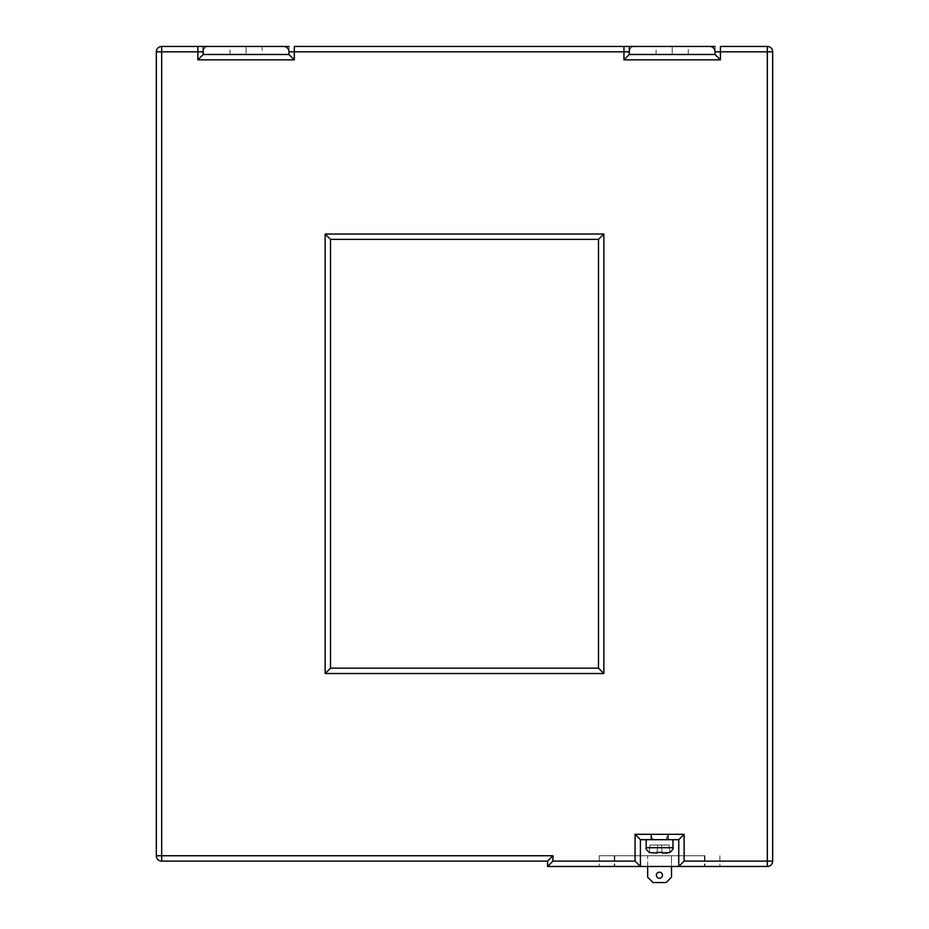 <?xml version="1.0" encoding="UTF-8"?>
<svg xmlns="http://www.w3.org/2000/svg" width="929" height="929" viewBox="0 0 929 929"><rect width="100%" height="100%" fill="white"/><g stroke="black" fill="none" stroke-linecap="round" stroke-linejoin="round"><path stroke-width="0.7" stroke-dasharray="4.64 3.48" d="M669.809 852.462L669.159 845.03L669.809 852.462L669.159 845.03L650.01 845.03L669.159 845.03L661.483 845.03L669.159 845.03L669.809 852.462L662.191 853.077L667.219 853.077L662.191 853.077L662.122 852.299L662.191 853.077L667.219 853.077M657.047 852.299L657.686 845.03L661.483 845.03L662.191 853.077L662.122 852.299L659.59 852.462L662.122 852.299L661.483 845.03L662.191 853.077L661.483 845.03L662.122 852.299L661.483 845.03L657.686 845.03L657.047 852.299L659.59 852.462L657.047 852.299L656.977 853.077L651.961 853.077L656.977 853.077L651.961 853.077L656.977 853.077L651.961 853.077L656.977 853.077L657.047 852.299L656.977 853.077L649.359 852.462L651.961 853.077L649.359 852.462L650.01 845.03L649.359 852.462L650.01 845.03L657.686 845.03L656.977 853.077L657.686 845.03L656.977 853.077L657.686 845.03L650.01 845.03L649.359 852.462M651.194 839.677L667.986 839.677M656.385 875.246A3.042 3.042 0 0 0 659.416 878.277A3.042 3.042 0 0 0 662.458 875.246A3.042 3.042 0 0 0 659.416 872.203A3.042 3.042 0 0 0 656.385 875.246M704.925 855.748L599.263 855.748L704.925 855.748L704.925 866.467L719.905 866.467L599.263 866.467L704.925 866.467M288.977 54.486L203.219 54.486L203.219 51.815L197.854 51.815L197.854 46.45L161.681 46.45L161.681 51.815L156.327 51.815L156.327 855.748L161.681 855.748L161.681 861.113L547.576 861.113L547.576 866.467L640.418 866.467L640.418 839.677L635.064 834.312L635.064 861.113L552.929 861.113L552.929 855.748L161.681 855.748L161.681 51.815L197.854 51.815L197.854 59.851L294.33 59.851L288.977 54.486L203.219 54.486L288.977 54.486L288.977 51.815L288.977 54.486L246.092 54.486L288.977 54.486L288.977 46.45L208.584 46.45A5.365 5.365 0 0 0 203.219 51.815A5.365 5.365 0 0 1 208.584 46.45A5.365 5.365 0 0 0 203.219 51.815L203.219 46.45L283.612 46.45A5.365 5.365 0 0 1 288.977 51.815L288.977 46.45M688.261 54.486L672.19 54.486L688.261 54.486L688.261 46.45L629.305 46.45L629.305 54.486L629.305 51.815L629.305 54.486L629.305 51.815L629.305 54.486L715.063 54.486L629.305 54.486L715.063 54.486L715.063 51.815L715.063 54.486L672.19 54.486L715.063 54.486L715.063 46.45L634.67 46.45A5.365 5.365 0 0 0 629.305 51.815A5.365 5.365 0 0 1 634.67 46.45L709.698 46.45A5.365 5.365 0 0 1 715.063 51.815L715.063 46.45M640.418 839.677L678.751 839.677L666.523 839.677L666.523 834.312L652.646 834.312L652.646 839.677L659.59 839.677L640.418 839.677L678.751 839.677L678.751 866.467L640.418 866.467L640.418 839.677L640.418 866.467L635.064 861.113M684.116 861.113L678.751 866.467L678.751 839.677L678.751 866.467L767.319 866.467A5.365 5.365 0 0 0 772.673 861.113L772.673 51.815L767.319 51.815L767.319 861.113L684.116 861.113L684.116 834.312L666.523 834.312M647.664 866.467L647.664 855.748L671.504 855.748L647.664 855.748L647.664 877.185L653.017 882.55L666.151 882.55L671.504 877.185L671.504 855.748L671.504 866.467M614.243 855.748L614.243 866.467M599.263 855.748L599.263 866.467L599.263 855.748M614.754 855.748L614.754 866.467M704.414 855.748L704.414 866.467M719.905 855.748L719.905 866.467L719.905 855.748M661.483 845.03L662.191 853.077L661.483 845.03M634.67 46.45A5.365 5.365 0 0 0 629.305 51.815A5.365 5.365 0 0 1 634.67 46.45A5.365 5.365 0 0 0 629.305 51.815L623.951 51.815L623.951 46.45L294.33 46.45L294.33 51.815L623.951 51.815L623.951 59.851L720.416 59.851L720.416 51.815L767.319 51.815L767.319 46.45L720.416 46.45L720.416 51.815L715.063 51.815A5.365 5.365 0 0 0 709.698 46.45A5.365 5.365 0 0 1 715.063 51.815A5.365 5.365 0 0 0 709.698 46.45A5.365 5.365 0 0 1 715.063 51.815M262.175 54.486L203.219 54.486L262.175 54.486L262.175 46.45L208.584 46.45A5.365 5.365 0 0 0 203.219 51.815L203.219 54.486L203.219 51.815A5.365 5.365 0 0 1 208.584 46.45A5.365 5.365 0 0 0 203.219 51.815M330.515 239.392L325.15 234.038L325.15 673.525L330.515 668.16L330.515 239.392L598.485 239.392L598.485 668.16L603.85 673.525L603.85 234.038L598.485 239.392M283.612 46.45A5.365 5.365 0 0 1 288.977 51.815A5.365 5.365 0 0 0 283.612 46.45A5.365 5.365 0 0 1 288.977 51.815A5.365 5.365 0 0 0 283.612 46.45M552.929 861.113L547.576 866.467M552.929 855.748L547.576 861.113M678.751 839.677L684.116 834.312M161.681 861.113A5.365 5.365 0 0 1 156.327 855.748A5.365 5.365 0 0 0 161.681 861.113M156.327 51.815A5.365 5.365 0 0 1 161.681 46.45A5.365 5.365 0 0 0 156.327 51.815M767.319 46.45A5.365 5.365 0 0 1 772.673 51.815A5.365 5.365 0 0 0 767.319 46.45M197.854 59.851L203.219 54.486M715.063 54.486L720.416 59.851M629.305 54.486L623.951 59.851M669.821 852.601C672.654 849.896 673.711 848.258 672.979 847.712L646.189 847.712L659.59 847.712L646.189 847.712L646.189 839.677M603.85 234.038L325.15 234.038M325.15 673.525L603.85 673.525M651.194 834.312L635.064 834.312M294.33 59.851L294.33 51.815L288.977 51.815M672.19 54.486L672.19 46.45L672.19 54.486M246.092 54.486L246.092 46.45L246.092 54.486M767.319 866.467L767.319 861.113L772.673 861.113A5.365 5.365 0 0 1 767.319 866.467M672.979 847.712L672.979 839.677M646.189 847.712C645.458 848.258 646.514 849.896 649.348 852.601M656.106 54.486L656.106 46.45M230.02 54.486L230.02 46.45"/><path stroke-width="1.39" d="M662.122 852.299L659.59 852.462L662.122 852.299L662.191 853.077L662.122 852.299M667.219 853.077L662.191 853.077L669.809 852.462M667.986 839.677L640.418 839.677L640.418 866.467L678.751 866.467L678.751 839.677L667.986 839.677L667.986 834.312L684.116 834.312L678.751 839.677M656.385 875.246A3.042 3.042 0 0 0 659.416 878.277A3.042 3.042 0 0 0 662.458 875.246A3.042 3.042 0 0 0 659.416 872.203A3.042 3.042 0 0 0 656.385 875.246M203.219 54.486L203.219 46.45L197.854 46.45L283.612 46.45A5.365 5.365 0 0 1 288.977 51.815L288.977 54.486L203.219 54.486L197.854 59.851L197.854 51.815L161.681 51.815L161.681 855.748L552.929 855.748L552.929 861.113L635.064 861.113L635.064 834.312L640.418 839.677M715.063 51.815L715.063 54.486L629.305 54.486L629.305 46.45L623.951 46.45L709.698 46.45A5.365 5.365 0 0 1 715.063 51.815L720.416 51.815L720.416 59.851L623.951 59.851L623.951 51.815L294.33 51.815L294.33 59.851L288.977 54.486M635.064 834.312L667.986 834.312M772.673 51.815L772.673 861.113A5.365 5.365 0 0 1 767.319 866.467L678.751 866.467L684.116 861.113L767.319 861.113L767.319 51.815L720.416 51.815L720.416 46.45L767.319 46.45A5.365 5.365 0 0 1 772.673 51.815L767.319 51.815L767.319 46.45M657.047 852.299L659.59 852.462L657.047 852.299L656.977 853.077L649.359 852.462M635.064 861.113L640.418 866.467L547.576 866.467L547.576 861.113L161.681 861.113A5.365 5.365 0 0 1 156.327 855.748L156.327 51.815A5.365 5.365 0 0 1 161.681 46.45L197.854 46.45L197.854 51.815L203.219 51.815M671.504 866.467L671.504 877.185L666.151 882.55L653.017 882.55L647.664 877.185L647.664 866.467M288.977 46.45L262.175 46.45M288.977 51.815L294.33 51.815L294.33 46.45L623.951 46.45L623.951 51.815L629.305 51.815M715.063 46.45L688.261 46.45M330.515 239.392L330.515 668.16L598.485 668.16L598.485 239.392L330.515 239.392L325.15 234.038L603.85 234.038L598.485 239.392M603.85 234.038L603.85 673.525L598.485 668.16L330.515 668.16L325.15 673.525L325.15 234.038M547.576 866.467L552.929 861.113M652.646 834.312L651.194 834.312L651.194 839.677M547.576 861.113L552.929 855.748M629.305 54.486L623.951 59.851M715.063 54.486L720.416 59.851M646.189 839.677L646.189 847.712L672.979 847.712C673.711 848.258 672.654 849.896 669.821 852.601M603.85 673.525L325.15 673.525M294.33 59.851L197.854 59.851M684.116 834.312L684.116 861.113M161.681 861.113L161.681 855.748L156.327 855.748M156.327 51.815L161.681 51.815L161.681 46.45M772.673 861.113L767.319 861.113L767.319 866.467M672.979 847.712L672.979 839.677M646.189 847.712C645.458 848.258 646.514 849.896 649.348 852.601"/></g></svg>
